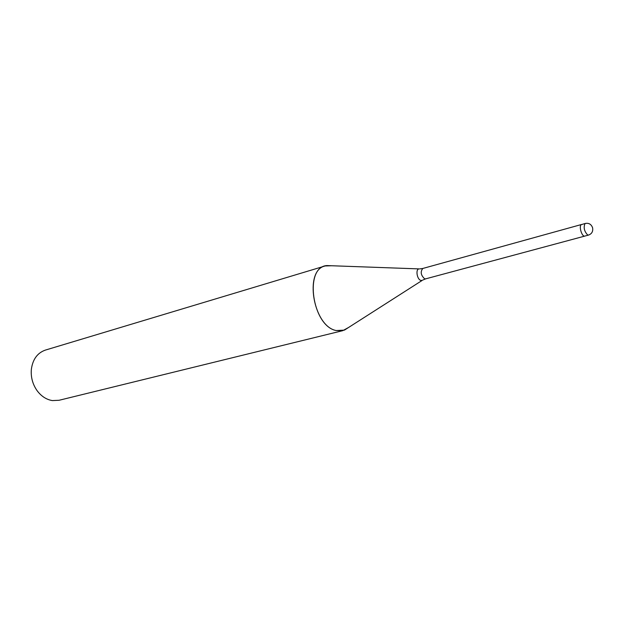 <?xml version="1.0" encoding="UTF-8"?>
<svg xmlns="http://www.w3.org/2000/svg" width="624" height="624" viewBox="0 0 624 624"><rect width="100%" height="100%" fill="white"/><g stroke="black" fill="none" stroke-linecap="round" stroke-linejoin="round"><path stroke-width="0.94" d="M325.12 265.957L331.703 265.746L326.82 265.574C303.841 266.9 312.086 326.126 336.164 330.541L344.44 330.119L348.551 327.491L342.779 330.658L59.093 400.273L52.369 400.585C46.441 399.617 41.371 396.341 37.151 390.749C32.666 384.345 30.724 377.239 31.34 369.439C32.713 359.346 37.401 352.895 45.396 350.087L325.12 265.957C303.748 270.215 313.162 326.399 336.164 330.541L342.779 330.658M585.382 223.431L581.295 224.64C578.612 226.247 582.005 237.182 584.844 236.075L588.565 235.076C591.841 233.828 593.19 231.395 592.597 227.783C591.302 224.289 588.9 222.838 585.382 223.431L585.008 223.61C583.362 227.51 584.228 231.286 587.621 234.952L588.565 235.076M419.726 268.905L422.83 268.46C420.209 271.744 420.802 275.192 424.616 278.803L425.669 278.858L422.768 280.051M326.82 265.574L419.016 268.897C415.397 269.201 416.996 279.412 420.826 280.418L422.167 280.426L344.44 330.119M584.805 236.09L425.669 278.858M581.63 224.468L422.83 268.46"/></g></svg>
